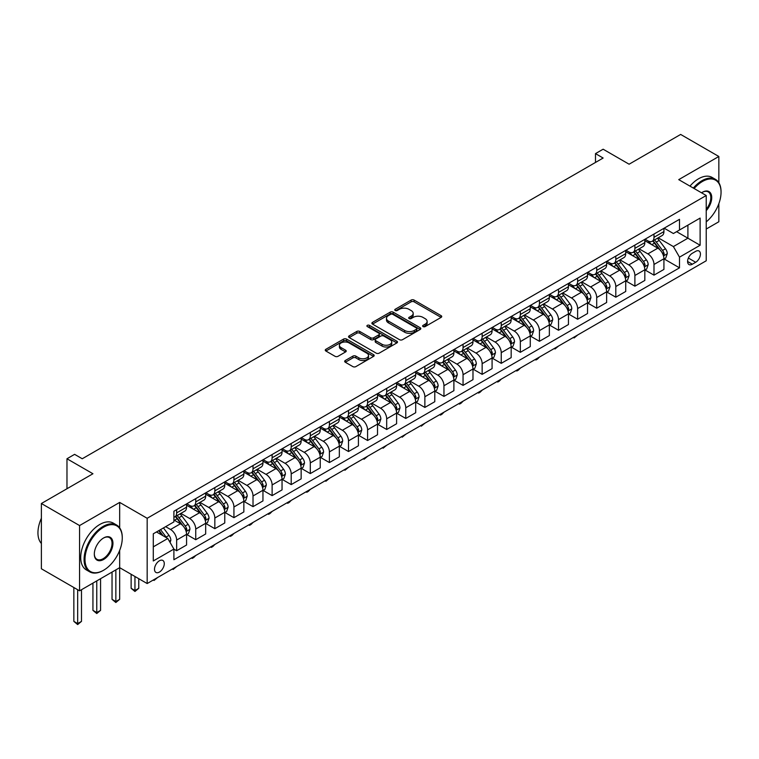 <?xml version="1.0" encoding="UTF-8"?>
<svg xmlns="http://www.w3.org/2000/svg" width="759" height="759" viewBox="0 0 759 759"><rect width="100%" height="100%" fill="white"/><g stroke="black" fill="none" stroke-linecap="round" stroke-linejoin="round"><path stroke-width="1.14" d="M423.076 326.588A1.48 0.854 0 0 0 425.173 326.588L441.102 317.395A2.116 1.224 0 0 0 441.729 316.522A2.116 1.224 0 0 0 441.102 315.659L414.12 300.08A2.116 1.224 0 0 0 411.122 300.08L395.192 309.274A1.48 0.854 0 0 0 394.756 309.881A1.48 0.854 0 0 0 395.192 310.488A1.48 0.854 0 0 0 397.289 310.488L399.348 309.302A6.784 3.918 0 0 1 408.949 309.302L411.198 310.592A6.784 3.918 0 0 1 413.181 313.363A6.784 3.918 0 0 1 411.198 316.133L409.129 317.328A1.48 0.854 0 0 0 408.703 317.936A1.48 0.854 0 0 0 409.129 318.533A1.48 0.854 0 0 0 411.236 318.533L413.294 317.347A6.784 3.918 0 0 1 422.886 317.347L425.135 318.647A6.784 3.918 0 0 1 427.127 321.418A6.784 3.918 0 0 1 425.135 324.188L423.076 325.374A1.48 0.854 0 0 0 422.64 325.981A1.48 0.854 0 0 0 423.076 326.588L423.076 325.374M159.39 572.087A6.916 3.994 120 0 0 163.906 565.996A6.916 3.994 120 0 0 162.843 560.455A6.916 3.994 120 0 0 159.39 560.797A6.916 3.994 120 0 0 154.874 566.888A6.916 3.994 120 0 0 155.927 572.428A6.916 3.994 120 0 0 159.39 572.087M345.298 360.497A2.116 1.224 0 0 0 344.681 361.369A2.116 1.224 0 0 0 345.298 362.233L352.869 366.606A2.116 1.224 0 0 0 355.867 366.606L373.561 356.388A2.116 1.224 0 0 0 374.178 355.525A2.116 1.224 0 0 0 373.561 354.652L346.569 339.074A2.116 1.224 0 0 0 343.571 339.074L325.886 349.292A2.116 1.224 0 0 0 325.26 350.155A2.116 1.224 0 0 0 325.886 351.019L335.032 356.303A2.116 1.224 0 0 0 338.03 356.303L345.601 351.929A2.116 1.224 0 0 0 346.218 351.066A2.116 1.224 0 0 0 345.601 350.203L341.066 347.584A5.674 3.273 0 0 1 339.406 345.269A5.674 3.273 0 0 1 342.907 342.243A5.674 3.273 0 0 1 349.083 342.945L366.853 353.21A5.674 3.273 0 0 1 368.513 355.525A5.674 3.273 0 0 1 365.013 358.552A5.674 3.273 0 0 1 358.827 357.84L355.867 356.132A2.116 1.224 0 0 0 352.869 356.132L345.298 360.497L345.298 362.233M718.839 182.691L718.839 156.487L680.652 134.438L629.097 164.21L603.13 149.21L595.492 153.622L603.13 158.033L82.247 458.759L74.61 454.347L66.972 458.759L66.972 488.739M119.675 527.828L119.675 502.411L79.572 525.56L41.384 503.511L92.94 473.749L66.972 458.759M119.675 502.411L147.17 518.283L706.231 195.509L706.231 260.773L147.17 583.548L147.17 518.283M718.839 156.487L678.736 179.636L706.231 195.509M399.5 339.681A2.116 1.224 0 0 0 402.498 339.681L420.192 329.463A2.116 1.224 0 0 0 420.809 328.6A2.116 1.224 0 0 0 420.192 327.736L393.2 312.158A2.116 1.224 0 0 0 390.202 312.158L372.508 322.366A2.116 1.224 0 0 0 371.891 323.23A2.116 1.224 0 0 0 372.508 324.102L399.5 339.681M367.935 326.911A1.48 0.854 0 0 1 369.434 327.12L396.843 342.945L379.187 353.144A2.116 1.224 0 0 1 376.189 353.144L349.197 337.556L349.197 335.829A2.116 1.224 0 0 0 348.571 336.692A2.116 1.224 0 0 0 349.197 337.556M349.197 335.829L356.768 331.455A2.116 1.224 0 0 1 359.766 331.455L370.715 337.774A2.116 1.224 0 0 0 373.713 337.774L378.732 334.88A2.116 1.224 0 0 0 379.358 334.007A2.116 1.224 0 0 0 378.732 333.144L367.337 326.569A1.48 0.854 0 0 1 366.901 325.962A1.48 0.854 0 0 1 367.821 325.165A1.48 0.854 0 0 1 369.434 325.355L396.872 341.199A2.116 1.224 0 0 1 397.498 342.062A2.116 1.224 0 0 1 396.872 342.926L396.872 341.199M79.572 525.56L79.572 590.825L41.384 568.776L41.384 503.511M706.231 229.028L718.839 221.751L718.839 203.706M695.69 251.333L692.331 253.278A6.698 3.871 120 0 0 687.958 259.18A6.698 3.871 120 0 0 688.982 264.549A6.698 3.871 120 0 0 692.331 264.217L695.69 262.272A6.698 3.871 120 0 0 700.064 256.371A6.698 3.871 120 0 0 699.039 251.011A6.698 3.871 120 0 0 695.69 251.333M664.153 228.184L673.394 233.525L679.504 229.996L679.504 219.323L173.896 511.234L173.896 521.907L153.28 533.805L153.28 560.967L173.896 549.07L173.896 559.734L679.504 267.832L679.504 257.159L673.394 246.58L658.205 237.804M679.504 229.996L700.121 218.089L700.121 245.252L679.504 257.159M79.572 590.825L119.675 567.675L147.17 583.548M595.492 153.622L595.492 162.445M676.601 231.675L687.901 238.193L687.901 225.148L700.121 218.089M673.394 246.58L687.901 238.193L700.121 245.252M153.28 546.859L167.786 538.482L156.487 531.955M173.896 549.155L176.648 550.74L176.648 540.066A8.643 4.99 -120 0 0 170.538 529.488L165.652 526.67M176.648 550.74L186.572 545.009L186.572 534.336A8.643 4.99 -120 0 0 180.462 523.757L173.896 519.962M186.809 534.554L195.737 539.715L195.737 529.051A8.643 4.99 -120 0 0 189.627 518.463L180.86 513.397M195.737 539.715L205.67 533.985L205.67 523.312A8.643 4.99 -120 0 0 199.56 512.733L186.572 505.238M205.898 523.539L214.835 528.691L214.835 518.027A8.643 4.99 -120 0 0 208.725 507.439L199.949 502.373M214.835 528.691L224.768 522.96L224.768 512.287A8.643 4.99 -120 0 0 218.658 501.708L205.67 494.213M224.996 512.515L233.933 517.666L233.933 507.003A8.643 4.99 -120 0 0 227.823 496.414L219.047 491.348M233.933 517.666L243.857 511.936L243.857 501.263A8.643 4.99 -120 0 0 237.747 490.684L224.768 483.189M244.085 501.49L253.022 506.651L253.022 495.978A8.643 4.99 -120 0 0 246.912 485.39L238.136 480.324M253.022 506.651L262.956 500.912L262.956 490.248A8.643 4.99 -120 0 0 256.846 479.66L243.857 472.164M263.183 490.466L272.12 495.627L272.12 484.954A8.643 4.99 -120 0 0 266.011 474.366L257.235 469.309M272.12 495.627L282.044 489.887L282.044 479.223A8.643 4.99 -120 0 0 275.934 468.635L262.956 461.14M282.272 479.441L291.209 484.603L291.209 473.929A8.643 4.99 -120 0 0 285.099 463.341L276.323 458.284M291.209 484.603L301.143 478.863L301.143 468.199A8.643 4.99 -120 0 0 295.033 457.611L282.044 450.115M301.37 468.417L310.308 473.578L310.308 462.905A8.643 4.99 -120 0 0 304.198 452.326L295.422 447.26M310.308 473.578L320.232 467.848L320.232 457.174A8.643 4.99 -120 0 0 314.122 446.586L301.143 439.091M320.459 457.392L329.397 462.554L329.397 451.88A8.643 4.99 -120 0 0 323.287 441.302L314.511 436.235M329.397 462.554L339.33 456.823L339.33 446.15A8.643 4.99 -120 0 0 333.22 435.562L320.232 428.067M339.558 446.368L348.495 451.529L348.495 440.856A8.643 4.99 -120 0 0 342.385 430.277L333.609 425.211M348.495 451.529L358.419 445.799L358.419 435.125A8.643 4.99 -120 0 0 352.309 424.547L339.33 417.042M358.646 435.343L367.584 440.505L367.584 429.831A8.643 4.99 -120 0 0 361.474 419.253L352.707 414.186M367.584 440.505L377.517 434.774L377.517 424.101A8.643 4.99 -120 0 0 371.407 413.522L358.419 406.018M377.745 424.319L386.682 429.48L386.682 418.807A8.643 4.99 -120 0 0 380.572 408.228L371.796 403.162M386.682 429.48L396.606 423.75L396.606 413.076A8.643 4.99 -120 0 0 390.496 402.498L377.517 395.003M396.834 413.294L405.771 418.456L405.771 407.782A8.643 4.99 -120 0 0 399.661 397.204L390.894 392.137M405.771 418.456L415.704 412.725L415.704 402.052A8.643 4.99 -120 0 0 409.594 391.473L396.606 383.978M415.932 402.27L424.869 407.431L424.869 396.758A8.643 4.99 -120 0 0 418.759 386.179L409.983 381.113M424.869 407.431L434.793 401.701L434.793 391.027A8.643 4.99 -120 0 0 428.683 380.449L415.704 372.954M435.021 391.255L443.958 396.407L443.958 385.743A8.643 4.99 -120 0 0 437.848 375.155L429.082 370.088M443.958 396.407L453.891 390.676L453.891 380.003A8.643 4.99 -120 0 0 447.782 369.424L434.793 361.929M454.119 380.231L463.056 385.382L463.056 374.718A8.643 4.99 -120 0 0 456.946 364.13L448.171 359.064M463.056 385.382L472.98 379.652L472.98 368.978A8.643 4.99 -120 0 0 466.87 358.4L453.891 350.905M473.208 369.206L482.145 374.358L482.145 363.694A8.643 4.99 -120 0 0 476.035 353.106L467.269 348.039M482.145 374.358L492.079 368.627L492.079 357.963A8.643 4.99 -120 0 0 485.969 347.375L472.98 339.88M492.306 358.182L501.244 363.343L501.244 352.669A8.643 4.99 -120 0 0 495.134 342.081L486.358 337.024M501.244 363.343L511.168 357.603L511.168 346.939A8.643 4.99 -120 0 0 505.058 336.351L492.079 328.856M511.395 347.157L520.332 352.318L520.332 341.645A8.643 4.99 -120 0 0 514.222 331.057L505.456 326M520.332 352.318L530.266 346.578L530.266 335.914A8.643 4.99 -120 0 0 524.156 325.326L511.168 317.831M530.494 336.133L539.431 341.294L539.431 330.62A8.643 4.99 -120 0 0 533.321 320.042L524.545 314.976M539.431 341.294L549.355 335.563L549.355 324.89A8.643 4.99 -120 0 0 543.245 314.302L530.266 306.807M549.592 325.108L558.52 330.269L558.52 319.596A8.643 4.99 -120 0 0 552.41 309.017L543.643 303.951M558.52 330.269L568.453 324.539L568.453 313.865A8.643 4.99 -120 0 0 562.343 303.277L549.355 295.782M568.681 314.084L577.618 319.245L577.618 308.571A8.643 4.99 -120 0 0 571.508 297.993L562.732 292.927M577.618 319.245L587.542 313.514L587.542 302.841A8.643 4.99 -120 0 0 581.432 292.253L568.453 284.758M587.779 303.059L596.707 308.22L596.707 297.547A8.643 4.99 -120 0 0 590.597 286.968L581.83 281.902M596.707 308.22L606.64 302.49L606.64 291.817A8.643 4.99 -120 0 0 600.53 281.238L587.542 273.733M606.868 292.035L615.805 297.196L615.805 286.522A8.643 4.99 -120 0 0 609.695 275.944L600.919 270.878M615.805 297.196L625.729 291.465L625.729 280.792A8.643 4.99 -120 0 0 619.619 270.213L606.64 262.718M625.966 281.01L634.894 286.171L634.894 275.498A8.643 4.99 -120 0 0 628.784 264.919L620.018 259.853M634.894 286.171L644.827 280.441L644.827 269.768A8.643 4.99 -120 0 0 638.717 259.189L625.729 251.694M645.055 269.986L653.992 275.147L653.992 264.474A8.643 4.99 -120 0 0 647.882 253.895L639.106 248.829M653.992 275.147L663.926 269.417L663.926 258.743A8.643 4.99 -120 0 0 657.816 248.165L644.827 240.669M645.055 239.208L647.882 240.84A8.643 4.99 -120 0 0 652.199 241.267A8.643 4.99 -120 0 0 653.992 237.311L653.992 234.057M625.966 250.233L628.784 251.865A8.643 4.99 -120 0 0 633.11 252.292A8.643 4.99 -120 0 0 634.894 248.335L634.894 245.072M606.868 261.257L609.695 262.889A8.643 4.99 -120 0 0 614.012 263.316A8.643 4.99 -120 0 0 615.805 259.36L615.805 256.096M587.779 272.282L590.597 273.914A8.643 4.99 -120 0 0 594.923 274.341A8.643 4.99 -120 0 0 596.707 270.384L596.707 267.121M568.681 283.306L571.508 284.938A8.643 4.99 -120 0 0 575.825 285.365A8.643 4.99 -120 0 0 577.618 281.409L577.618 278.145M549.592 294.331L552.41 295.963A8.643 4.99 -120 0 0 556.736 296.389A8.643 4.99 -120 0 0 558.52 292.433L558.52 289.17M530.494 305.355L533.321 306.987A8.643 4.99 -120 0 0 537.638 307.414A8.643 4.99 -120 0 0 539.431 303.458L539.431 300.194M511.395 316.38L514.222 318.012A8.643 4.99 -120 0 0 518.549 318.438A8.643 4.99 -120 0 0 520.332 314.482L520.332 311.218M492.306 327.404L495.134 329.036A8.643 4.99 -120 0 0 499.45 329.463A8.643 4.99 -120 0 0 501.244 325.507L501.244 322.243M473.208 338.429L476.035 340.06A8.643 4.99 -120 0 0 480.362 340.487A8.643 4.99 -120 0 0 482.145 336.531L482.145 333.267M454.119 349.444L456.946 351.075A8.643 4.99 -120 0 0 461.263 351.512A8.643 4.99 -120 0 0 463.056 347.556L463.056 344.292M435.021 360.468L437.848 362.1A8.643 4.99 -120 0 0 442.174 362.536A8.643 4.99 -120 0 0 443.958 358.58L443.958 355.316M415.932 371.493L418.759 373.124A8.643 4.99 -120 0 0 423.076 373.551A8.643 4.99 -120 0 0 424.869 369.595L424.869 366.341M396.834 382.517L399.661 384.149A8.643 4.99 -120 0 0 403.987 384.576A8.643 4.99 -120 0 0 405.771 380.62L405.771 377.356M377.745 393.541L380.572 395.173A8.643 4.99 -120 0 0 384.889 395.6A8.643 4.99 -120 0 0 386.682 391.644L386.682 388.38M358.646 404.566L361.474 406.198A8.643 4.99 -120 0 0 365.8 406.625A8.643 4.99 -120 0 0 367.584 402.668L367.584 399.405M339.558 415.59L342.385 417.222A8.643 4.99 -120 0 0 346.702 417.649A8.643 4.99 -120 0 0 348.495 413.693L348.495 410.429M320.459 426.615L323.287 428.247A8.643 4.99 -120 0 0 327.613 428.674A8.643 4.99 -120 0 0 329.397 424.717L329.397 421.454M301.37 437.639L304.198 439.271A8.643 4.99 -120 0 0 308.515 439.698A8.643 4.99 -120 0 0 310.308 435.742L310.308 432.478M282.272 448.664L285.099 450.296A8.643 4.99 -120 0 0 289.416 450.723A8.643 4.99 -120 0 0 291.209 446.766L291.209 443.503M263.183 459.688L266.011 461.32A8.643 4.99 -120 0 0 270.327 461.747A8.643 4.99 -120 0 0 272.12 457.791L272.12 454.527M244.085 470.713L246.912 472.345A8.643 4.99 -120 0 0 251.229 472.772A8.643 4.99 -120 0 0 253.022 468.815L253.022 465.552M224.996 481.737L227.823 483.369A8.643 4.99 -120 0 0 232.14 483.796A8.643 4.99 -120 0 0 233.933 479.84L233.933 476.576M205.898 492.752L208.725 494.384A8.643 4.99 -120 0 0 213.042 494.821A8.643 4.99 -120 0 0 214.835 490.864L214.835 487.601M186.809 503.777L189.627 505.409A8.643 4.99 -120 0 0 193.953 505.836A8.643 4.99 -120 0 0 195.737 501.889L195.737 498.625M664.153 258.971L679.504 267.832M652.199 241.267L662.133 235.537A8.643 4.99 -120 0 0 663.926 231.58L663.926 228.317M633.11 252.292L643.034 246.561A8.643 4.99 -120 0 0 644.827 242.605L644.827 239.341M614.012 263.316L623.945 257.586A8.643 4.99 -120 0 0 625.729 253.629L625.729 250.366M594.923 274.341L604.847 268.61A8.643 4.99 -120 0 0 606.64 264.654L606.64 261.39M575.825 285.365L585.758 279.635A8.643 4.99 -120 0 0 587.542 275.678L587.542 272.415M556.736 296.389L566.66 290.659A8.643 4.99 -120 0 0 568.453 286.703L568.453 283.439M537.638 307.414L547.571 301.684A8.643 4.99 -120 0 0 549.355 297.727L549.355 294.464M518.549 318.438L528.473 312.708A8.643 4.99 -120 0 0 530.266 308.752L530.266 305.488M499.45 329.463L509.384 323.732A8.643 4.99 -120 0 0 511.168 319.776L511.168 316.512M480.362 340.487L490.286 334.747A8.643 4.99 -120 0 0 492.079 330.801L492.079 327.537M461.263 351.512L471.197 345.772A8.643 4.99 -120 0 0 472.98 341.816L472.98 338.561M442.174 362.536L452.098 356.796A8.643 4.99 -120 0 0 453.891 352.84L453.891 349.576M423.076 373.551L433.009 367.821A8.643 4.99 -120 0 0 434.793 363.865L434.793 360.601M403.987 384.576L413.911 378.845A8.643 4.99 -120 0 0 415.704 374.889L415.704 371.625M384.889 395.6L394.822 389.87A8.643 4.99 -120 0 0 396.606 385.914L396.606 382.65M365.8 406.625L375.724 400.894A8.643 4.99 -120 0 0 377.517 396.938L377.517 393.674M346.702 417.649L356.635 411.919A8.643 4.99 -120 0 0 358.419 407.962L358.419 404.699M327.613 428.674L337.537 422.943A8.643 4.99 -120 0 0 339.33 418.987L339.33 415.723M308.515 439.698L318.448 433.968A8.643 4.99 -120 0 0 320.232 430.011L320.232 426.748M289.416 450.723L299.35 444.992A8.643 4.99 -120 0 0 301.143 441.036L301.143 437.772M270.327 461.747L280.251 456.017A8.643 4.99 -120 0 0 282.044 452.06L282.044 448.797M251.229 472.772L261.162 467.032A8.643 4.99 -120 0 0 262.956 463.085L262.956 459.821M232.14 483.796L242.064 478.056A8.643 4.99 -120 0 0 243.857 474.1L243.857 470.846M213.042 494.821L222.975 489.081A8.643 4.99 -120 0 0 224.768 485.124L224.768 481.861M193.953 505.836L203.877 500.105A8.643 4.99 -120 0 0 205.67 496.149L205.67 492.885M173.896 517.211A8.643 4.99 -120 0 0 174.855 516.86L184.788 511.13A8.643 4.99 -120 0 0 186.572 507.173L186.572 503.91M174.855 516.86A8.643 4.99 -120 0 0 176.648 512.904L176.648 509.64M167.786 538.482L173.896 549.07M115.852 569.876L115.852 601.545L119.675 599.335L119.675 550.408M423.674 326.797L425.135 325.953A6.784 3.918 0 0 0 427.127 323.182L427.127 321.418M413.181 313.363L413.181 315.127A6.784 3.918 0 0 1 411.198 317.898L409.727 318.752M441.074 317.404L414.12 301.845A2.116 1.224 0 0 0 411.122 301.845L395.781 310.697M420.163 329.482L393.2 313.922A2.116 1.224 0 0 0 390.202 313.922L372.536 324.112L372.508 322.366M416.444 329.207A1.48 0.854 0 0 0 416.881 328.6A1.48 0.854 0 0 0 416.444 327.992L392.754 314.321A1.48 0.854 0 0 0 390.657 314.321L388.475 315.573A6.784 3.918 0 0 0 386.492 318.344A6.784 3.918 0 0 0 388.475 321.114L404.67 330.459A6.784 3.918 0 0 0 414.272 330.459L416.444 329.207L416.444 330.971A1.48 0.854 0 0 0 416.881 330.364L416.881 328.6M386.492 318.344L386.492 320.108A6.784 3.918 0 0 0 388.475 322.879L388.475 321.114M416.444 330.971L414.272 332.224A6.784 3.918 0 0 1 404.67 332.224L388.475 322.879M349.225 337.575L356.768 333.22L356.768 331.455M379.358 334.007L379.358 335.772A2.116 1.224 0 0 1 378.732 336.645L373.713 339.539A2.116 1.224 0 0 1 370.715 339.539L359.766 333.22A2.116 1.224 0 0 0 356.768 333.22M382.071 344.33A5.674 3.273 0 0 0 388.247 345.041A5.674 3.273 0 0 0 391.748 342.015A5.674 3.273 0 0 0 390.088 339.7L383.836 336.085A2.116 1.224 0 0 0 380.828 336.085L375.809 338.988A2.116 1.224 0 0 0 375.193 339.852A2.116 1.224 0 0 0 375.809 340.725L382.071 344.33L382.071 346.095A5.674 3.273 0 0 0 388.247 346.806A5.674 3.273 0 0 0 391.748 343.78L391.748 342.015M375.193 339.852L375.193 341.616A2.116 1.224 0 0 0 375.809 342.48L375.809 340.725M382.071 346.095L375.809 342.48M368.513 355.525L368.513 357.29A5.674 3.273 0 0 1 365.013 360.316A5.674 3.273 0 0 1 358.827 359.605L355.867 357.897A2.116 1.224 0 0 0 352.869 357.897L345.326 362.252M339.406 345.269L339.406 347.024A5.674 3.273 0 0 0 341.066 349.349L341.066 347.584M345.601 350.203L345.601 351.929L341.066 349.349M373.532 356.407L346.569 340.838A2.116 1.224 0 0 0 343.571 340.838L325.905 351.037L325.886 349.292M663.926 259.094L665.757 258.041L667.284 253.629A5.721 3.302 -120 0 0 665.453 248.753L659.21 240.423A16.527 9.544 -120 0 0 657.408 238.269M651.203 244.351A16.527 9.544 -120 0 0 647.816 240.802M663.404 255.593L664.191 253.876A5.721 3.302 -120 0 0 662.55 250.432L656.307 242.102A16.527 9.544 -120 0 0 654.505 239.939M652.968 240.831A13.719 7.922 60 0 1 655.226 243.392L660.501 250.442M652.674 241.001A16.527 9.544 60 0 1 654.476 243.155L658.632 248.696M577.722 334.975L574.108 337.945L573.339 337.499M574.108 337.062L574.108 337.945M644.827 270.119L646.659 269.066L648.186 264.654A5.721 3.302 -120 0 0 646.364 259.777L640.122 251.447A16.527 9.544 -120 0 0 638.319 249.284M632.105 255.375A16.527 9.544 -120 0 0 628.727 251.827M644.306 266.618L645.093 264.9A5.721 3.302 -120 0 0 643.461 261.457L637.218 253.126A16.527 9.544 -120 0 0 635.416 250.963M633.879 251.855A13.719 7.922 60 0 1 636.127 254.407L641.412 261.466M633.585 252.026A16.527 9.544 60 0 1 635.387 254.18L639.533 259.72M558.624 346L555.009 348.969L554.241 348.523M555.009 348.077L555.009 348.969M625.729 281.143L627.57 280.09L629.097 275.678A5.721 3.302 -120 0 0 627.266 270.802L621.023 262.472A16.527 9.544 -120 0 0 619.221 260.309M613.016 266.39A16.527 9.544 -120 0 0 609.629 262.851M625.217 277.642L626.004 275.925A5.721 3.302 -120 0 0 624.363 272.481L618.12 264.151A16.527 9.544 -120 0 0 616.317 261.988M614.781 262.88A13.719 7.922 60 0 1 617.039 265.432L622.314 272.49M614.486 263.05A16.527 9.544 60 0 1 616.289 265.204L620.435 270.745M539.535 357.015L537.448 359.111L535.92 359.994L535.152 359.548M535.92 359.102L535.92 359.994M606.64 292.168L608.471 291.114L609.999 286.703A5.721 3.302 -120 0 0 608.177 281.826L601.934 273.496A16.527 9.544 -120 0 0 600.132 271.333M593.918 277.414A16.527 9.544 -120 0 0 590.54 273.876M606.118 288.667L606.906 286.949A5.721 3.302 -120 0 0 605.274 283.505L599.031 275.175A16.527 9.544 -120 0 0 597.229 273.012M595.692 273.895A13.719 7.922 60 0 1 597.94 276.456L603.225 283.505M595.398 274.065A16.527 9.544 60 0 1 597.2 276.229L601.346 281.769M520.437 368.039L518.35 370.136L516.822 371.009L516.054 370.572M516.822 370.126L516.822 371.009M587.542 303.192L589.382 302.139L590.91 297.727A5.721 3.302 -120 0 0 589.079 292.851L582.836 284.521A16.527 9.544 -120 0 0 581.033 282.357M574.829 288.439A16.527 9.544 -120 0 0 571.442 284.9M587.02 299.691L587.817 297.974A5.721 3.302 -120 0 0 586.176 294.53L579.933 286.19A16.527 9.544 -120 0 0 578.13 284.037M576.593 284.919A13.719 7.922 60 0 1 578.842 287.481L584.126 294.53M576.299 285.09A16.527 9.544 60 0 1 578.102 287.253L582.248 292.794M501.338 379.064L499.261 381.151L497.733 382.033L496.965 381.597M497.733 381.151L497.733 382.033M706.231 221.865A26.356 15.218 120 0 0 721.05 192.255A26.356 15.218 120 0 0 702.417 181.486A26.356 15.218 120 0 0 694.124 188.526M693.328 188.061A27.001 15.588 -60 0 1 701.952 180.699A27.001 15.588 -60 0 1 715.462 179.361A27.001 15.588 -60 0 1 721.05 191.723A27.001 15.588 -60 0 1 721.05 191.989M701.544 192.805A13.178 7.609 -60 0 1 702.417 192.255L702.417 192.255A13.178 7.609 -60 0 1 711.525 195.49A13.178 7.609 -60 0 1 706.231 210.623M689.969 186.116A27.001 15.588 -60 0 1 698.593 178.754A27.001 15.588 -60 0 1 712.094 177.416L715.462 179.361M706.231 209.237A12.533 7.229 120 0 0 708.223 191.894A12.533 7.229 120 0 0 702.179 192.388M103.177 570.493L103.632 570.227A26.356 15.218 120 0 0 122.265 537.951A26.356 15.218 120 0 0 103.632 527.192A26.356 15.218 120 0 0 84.999 559.468A26.356 15.218 120 0 0 103.632 570.227L103.177 570.493A27.001 15.588 -60 0 1 89.676 571.831A27.001 15.588 -60 0 1 85.53 550.199A27.001 15.588 -60 0 1 103.177 526.404A27.001 15.588 -60 0 1 116.677 525.067A27.001 15.588 -60 0 1 122.265 537.429A27.001 15.588 -60 0 1 122.265 537.695M103.632 559.468A13.178 7.609 -60 0 1 94.315 554.089A13.178 7.609 -60 0 1 103.632 537.951L103.632 537.951A13.178 7.609 -60 0 1 112.949 543.33A13.178 7.609 -60 0 1 103.632 559.468M94.315 553.823A12.533 7.229 120 0 0 96.905 559.298A12.533 7.229 120 0 0 103.177 558.681A12.533 7.229 120 0 0 111.364 547.637A12.533 7.229 120 0 0 109.438 537.6A12.533 7.229 120 0 0 103.404 538.093M89.676 571.831L86.317 569.895A27.001 15.588 -60 0 1 82.171 548.254A27.001 15.588 -60 0 1 99.818 524.46A27.001 15.588 -60 0 1 113.319 523.122L116.677 525.067M41.384 543.472A27.001 15.588 -60 0 1 41.384 518.236M568.453 314.217L570.284 313.163L571.812 308.752A5.721 3.302 -120 0 0 569.99 303.875L563.747 295.545A16.527 9.544 -120 0 0 561.945 293.382M555.73 299.463A16.527 9.544 -120 0 0 552.353 295.925M567.931 310.706L568.719 308.989A5.721 3.302 -120 0 0 567.087 305.554L560.844 297.215A16.527 9.544 -120 0 0 559.041 295.061M557.504 295.944A13.719 7.922 60 0 1 559.753 298.505L565.038 305.554M557.201 296.114A16.527 9.544 60 0 1 559.013 298.278L563.159 303.818M482.25 390.088L480.162 392.175L478.635 393.058L477.866 392.621M478.635 392.175L478.635 393.058M549.355 325.241L551.195 324.178L552.723 319.776A5.721 3.302 -120 0 0 550.892 314.9L544.649 306.57A16.527 9.544 -120 0 0 542.846 304.406M536.641 310.488A16.527 9.544 -120 0 0 533.254 306.949M548.833 321.731L549.63 320.013A5.721 3.302 -120 0 0 547.989 316.569L541.746 308.239A16.527 9.544 -120 0 0 539.943 306.086M538.406 306.968A13.719 7.922 60 0 1 540.655 309.53L545.939 316.579M538.112 307.139A16.527 9.544 60 0 1 539.915 309.302L544.061 314.843M463.151 401.113L461.064 403.2L459.537 404.082L458.778 403.646M459.537 403.2L459.537 404.082M530.266 336.265L532.097 335.203L533.624 330.801A5.721 3.302 -120 0 0 531.793 325.924L525.56 317.594A16.527 9.544 -120 0 0 523.757 315.431M517.543 321.512A16.527 9.544 -120 0 0 514.166 317.974M529.744 332.755L530.532 331.038A5.721 3.302 -120 0 0 528.9 327.594L522.657 319.264A16.527 9.544 -120 0 0 520.854 317.11M519.317 317.993A13.719 7.922 60 0 1 521.566 320.554L526.85 327.603M519.014 318.163A16.527 9.544 60 0 1 520.826 320.326L524.972 325.867M444.062 412.137L441.975 414.224L440.448 415.107L439.679 414.67M440.448 414.224L440.448 415.107M511.168 347.29L513.008 346.227L514.526 341.816A5.721 3.302 -120 0 0 512.704 336.949L506.462 328.619A16.527 9.544 -120 0 0 504.659 326.455M498.454 332.537A16.527 9.544 -120 0 0 495.067 328.998M510.646 343.78L511.443 342.062A5.721 3.302 -120 0 0 509.801 338.618L503.559 330.288A16.527 9.544 -120 0 0 501.756 328.125M500.219 329.017A13.719 7.922 60 0 1 502.467 331.579L507.752 338.628M499.925 329.188A16.527 9.544 60 0 1 501.727 331.351L505.874 336.882M424.964 423.161L421.349 426.131L420.59 425.685M421.349 425.249L421.349 426.131M492.079 358.314L493.91 357.252L495.437 352.84A5.721 3.302 -120 0 0 493.606 347.973L487.373 339.634A16.527 9.544 -120 0 0 485.57 337.48M479.356 343.561A16.527 9.544 -120 0 0 475.978 340.023M491.557 354.804L492.344 353.087A5.721 3.302 -120 0 0 490.712 349.643L484.47 341.313A16.527 9.544 -120 0 0 482.667 339.15M481.13 340.041A13.719 7.922 60 0 1 483.379 342.603L488.663 349.652M480.827 340.212A16.527 9.544 60 0 1 482.629 342.375L486.785 347.907M405.875 434.186L402.261 437.156L401.492 436.71M402.261 436.273L402.261 437.156M472.98 369.339L474.821 368.276L476.339 363.865A5.721 3.302 -120 0 0 474.517 358.988L468.275 350.658A16.527 9.544 -120 0 0 466.472 348.504M460.267 354.586A16.527 9.544 -120 0 0 456.88 351.047M472.459 365.829L473.255 364.111A5.721 3.302 -120 0 0 471.614 360.667L465.371 352.337A16.527 9.544 -120 0 0 463.569 350.174M462.032 351.066A13.719 7.922 60 0 1 464.28 353.628L469.565 360.677M461.738 351.237A16.527 9.544 60 0 1 463.54 353.39L467.686 358.931M386.777 445.21L383.162 448.18L382.403 447.734M383.162 447.298L383.162 448.18M453.891 380.363L455.723 379.301L457.25 374.889A5.721 3.302 -120 0 0 455.419 370.012L449.186 361.682A16.527 9.544 -120 0 0 447.374 359.529M441.169 365.61A16.527 9.544 -120 0 0 437.791 362.071M453.37 376.853L454.157 375.136A5.721 3.302 -120 0 0 452.516 371.692L446.283 363.362A16.527 9.544 -120 0 0 444.48 361.199M442.933 362.09A13.719 7.922 60 0 1 445.191 364.652L450.476 371.701M442.639 362.261A16.527 9.544 60 0 1 444.442 364.415L448.597 369.956M367.688 456.235L364.073 459.204L363.305 458.759M364.073 458.322L364.073 459.204M434.793 391.378L436.624 390.325L438.152 385.914A5.721 3.302 -120 0 0 436.33 381.037L430.087 372.707A16.527 9.544 -120 0 0 428.285 370.553M422.08 376.635A16.527 9.544 -120 0 0 418.693 373.086M434.271 387.877L435.068 386.16A5.721 3.302 -120 0 0 433.427 382.716L427.184 374.386A16.527 9.544 -120 0 0 425.382 372.223M423.845 373.115A13.719 7.922 60 0 1 426.093 375.677L431.378 382.726M423.55 373.286A16.527 9.544 60 0 1 425.353 375.439L429.499 380.98M348.59 467.259L344.975 470.229L344.216 469.783M344.975 469.347L344.975 470.229M415.704 402.403L417.535 401.35L419.063 396.938A5.721 3.302 -120 0 0 417.232 392.061L410.989 383.731A16.527 9.544 -120 0 0 409.186 381.568M402.982 387.659A16.527 9.544 -120 0 0 399.604 384.111M415.182 398.902L415.97 397.185A5.721 3.302 -120 0 0 414.329 393.741L408.095 385.411A16.527 9.544 -120 0 0 406.293 383.248M404.746 384.139A13.719 7.922 60 0 1 407.004 386.701L412.279 393.75M404.452 384.31A16.527 9.544 60 0 1 406.255 386.464L410.41 392.005M329.501 478.284L325.886 481.253L325.118 480.808M325.886 480.371L325.886 481.253M396.606 413.427L398.437 412.374L399.965 407.962A5.721 3.302 -120 0 0 398.143 403.086L391.9 394.756A16.527 9.544 -120 0 0 390.098 392.593M383.893 398.684A16.527 9.544 -120 0 0 380.506 395.135M396.084 409.926L396.881 408.209A5.721 3.302 -120 0 0 395.24 404.765L388.997 396.435A16.527 9.544 -120 0 0 387.194 394.272M385.657 395.164A13.719 7.922 60 0 1 387.906 397.716L393.19 404.775M385.363 395.335A16.527 9.544 60 0 1 387.166 397.488L391.312 403.029M310.403 489.299L308.315 491.396L306.788 492.278L306.029 491.832M306.788 491.386L306.788 492.278M377.517 424.452L379.348 423.399L380.876 418.987A5.721 3.302 -120 0 0 379.045 414.11L372.802 405.78A16.527 9.544 -120 0 0 370.999 403.617M364.794 409.699A16.527 9.544 -120 0 0 361.417 406.16M376.995 420.951L377.783 419.234A5.721 3.302 -120 0 0 376.141 415.79L369.908 407.46A16.527 9.544 -120 0 0 368.096 405.297M366.559 406.188A13.719 7.922 60 0 1 368.817 408.74L374.092 415.79M366.265 406.35A16.527 9.544 60 0 1 368.068 408.513L372.223 414.053M291.314 500.323L289.226 502.42L287.699 503.293L286.93 502.856M287.699 502.411L287.699 503.293M358.419 435.476L360.25 434.423L361.777 430.011A5.721 3.302 -120 0 0 359.956 425.135L353.713 416.805A16.527 9.544 -120 0 0 351.91 414.642M345.706 420.723A16.527 9.544 -120 0 0 342.318 417.184M357.897 431.975L358.694 430.258A5.721 3.302 -120 0 0 357.053 426.814L350.81 418.475A16.527 9.544 -120 0 0 349.007 416.321M347.47 417.203A13.719 7.922 60 0 1 349.719 419.765L355.003 426.814M347.176 417.374A16.527 9.544 60 0 1 348.979 419.537L353.125 425.078M272.215 511.348L270.128 513.435L268.601 514.317L267.842 513.881M268.601 513.435L268.601 514.317M339.33 446.501L341.161 445.448L342.688 441.036A5.721 3.302 -120 0 0 340.857 436.159L334.615 427.829A16.527 9.544 -120 0 0 332.812 425.666M326.607 431.748A16.527 9.544 -120 0 0 323.22 428.209M338.808 443L339.596 441.273A5.721 3.302 -120 0 0 337.954 437.839L331.711 429.499A16.527 9.544 -120 0 0 329.909 427.345M328.372 428.228A13.719 7.922 60 0 1 330.63 430.789L335.905 437.839M328.078 428.399A16.527 9.544 60 0 1 329.88 430.562L334.036 436.102M253.126 522.372L251.039 524.46L249.512 525.342L248.743 524.905M249.512 524.46L249.512 525.342M320.232 457.525L322.063 456.463L323.59 452.06A5.721 3.302 -120 0 0 321.769 447.184L315.526 438.854A16.527 9.544 -120 0 0 313.723 436.691M307.518 442.772A16.527 9.544 -120 0 0 304.131 439.233M319.71 454.015L320.507 452.298A5.721 3.302 -120 0 0 318.865 448.854L312.623 440.524A16.527 9.544 -120 0 0 310.82 438.37M309.283 439.252A13.719 7.922 60 0 1 311.532 441.814L316.816 448.863M308.989 439.423A16.527 9.544 60 0 1 310.792 441.586L314.938 447.127M234.028 533.397L231.941 535.484L230.413 536.366L229.654 535.93M230.413 535.484L230.413 536.366M301.143 468.55L302.974 467.487L304.501 463.085A5.721 3.302 -120 0 0 302.67 458.208L296.427 449.878A16.527 9.544 -120 0 0 294.625 447.715M288.42 453.797A16.527 9.544 -120 0 0 285.033 450.258M300.621 465.039L301.408 463.322A5.721 3.302 -120 0 0 299.767 459.878L293.524 451.548A16.527 9.544 -120 0 0 291.722 449.394M290.185 450.277A13.719 7.922 60 0 1 292.443 452.838L297.718 459.888M289.891 450.448A16.527 9.544 60 0 1 291.693 452.611L295.849 458.151M214.939 544.421L212.852 546.508L211.325 547.391L210.556 546.954M211.325 546.508L211.325 547.391M282.044 479.574L283.875 478.512L285.403 474.1A5.721 3.302 -120 0 0 283.581 469.233L277.339 460.903A16.527 9.544 -120 0 0 275.536 458.74M269.331 464.821A16.527 9.544 -120 0 0 265.944 461.282M281.523 476.064L282.31 474.347A5.721 3.302 -120 0 0 280.678 470.903L274.435 462.573A16.527 9.544 -120 0 0 272.633 460.419M271.096 461.301A13.719 7.922 60 0 1 273.344 463.863L278.629 470.912M270.802 461.472A16.527 9.544 60 0 1 272.604 463.635L276.75 469.176M195.841 555.446L193.754 557.533L192.226 558.415L191.467 557.979M192.226 557.533L192.226 558.415M262.956 490.599L264.787 489.536L266.314 485.124A5.721 3.302 -120 0 0 264.483 480.257L258.24 471.918A16.527 9.544 -120 0 0 256.438 469.764M250.233 475.846A16.527 9.544 -120 0 0 246.846 472.307M262.434 487.088L263.221 485.371A5.721 3.302 -120 0 0 261.58 481.927L255.337 473.597A16.527 9.544 -120 0 0 253.534 471.434M251.997 472.326A13.719 7.922 60 0 1 254.256 474.887L259.531 481.937M251.703 472.496A16.527 9.544 60 0 1 253.506 474.66L257.662 480.191M176.752 566.47L173.137 569.44L172.369 568.994M173.137 568.557L173.137 569.44M243.857 501.623L245.688 500.56L247.216 496.149A5.721 3.302 -120 0 0 245.394 491.282L239.151 482.942A16.527 9.544 -120 0 0 237.349 480.789M231.134 486.87A16.527 9.544 -120 0 0 227.757 483.331M243.335 498.113L244.123 496.395A5.721 3.302 -120 0 0 242.491 492.952L236.248 484.622A16.527 9.544 -120 0 0 234.446 482.458M232.909 483.35A13.719 7.922 60 0 1 235.157 485.912L240.442 492.961M232.615 483.521A16.527 9.544 60 0 1 234.417 485.684L238.563 491.215M157.654 577.495L154.039 580.464L153.271 580.018M154.039 579.582L154.039 580.464M224.768 512.648L226.599 511.585L228.127 507.173A5.721 3.302 -120 0 0 226.296 502.297L220.053 493.967A16.527 9.544 -120 0 0 218.25 491.813M212.046 497.895A16.527 9.544 -120 0 0 208.659 494.356M224.247 509.137L225.034 507.42A5.721 3.302 -120 0 0 223.393 503.976L217.15 495.646A16.527 9.544 -120 0 0 215.347 493.483M213.81 494.375A13.719 7.922 60 0 1 216.068 496.936L221.343 503.985M213.516 494.545A16.527 9.544 60 0 1 215.319 496.699L219.474 502.24M134.95 576.489L134.95 590.521L138.764 588.31L138.764 578.7M138.764 588.31L134.95 591.489L131.127 588.31L131.127 574.288M131.127 588.31L134.95 590.521L134.95 591.489M205.67 523.672L207.501 522.609L209.029 518.198A5.721 3.302 -120 0 0 207.207 513.321L200.964 504.991A16.527 9.544 -120 0 0 199.162 502.837M192.947 508.919A16.527 9.544 -120 0 0 189.57 505.38M205.148 520.162L205.936 518.444A5.721 3.302 -120 0 0 204.304 515L198.061 506.67A16.527 9.544 -120 0 0 196.258 504.507M194.721 505.399A13.719 7.922 60 0 1 196.97 507.961L202.255 515.01M194.427 505.57A16.527 9.544 60 0 1 196.23 507.724L200.376 513.264M119.675 599.335L115.852 602.513L112.038 599.335L112.038 572.087M112.038 599.335L115.852 601.545L115.852 602.513M186.572 534.687L188.412 533.634L189.94 529.222A5.721 3.302 -120 0 0 188.109 524.346L181.866 516.016A16.527 9.544 -120 0 0 180.063 513.862M186.05 531.186L186.847 529.469A5.721 3.302 -120 0 0 185.205 526.025L178.963 517.695A16.527 9.544 -120 0 0 177.16 515.532M175.623 516.424A13.719 7.922 60 0 1 177.872 518.985L183.156 526.034M175.329 516.594A16.527 9.544 60 0 1 177.132 518.748L181.278 524.289M96.763 580.901L96.763 612.56L100.577 610.359L100.577 578.7M100.577 610.359L96.763 613.538L92.94 610.359L92.94 583.111M92.94 610.359L96.763 612.56L96.763 613.538M170.082 542.448L170.841 540.247A5.721 3.302 -120 0 0 169.02 535.37L163.451 527.941M166.629 537.818A5.721 3.302 -120 0 0 166.117 537.049L160.547 529.611M159.105 530.437L163.109 535.788M158.707 530.674L162.103 535.199M77.665 589.724L77.665 623.585L81.488 621.384L81.488 589.724M81.488 621.384L77.665 624.562L73.851 621.384L73.851 587.513M73.851 621.384L77.665 623.585L77.665 624.562M170.538 529.488L180.462 523.757M189.627 518.463L199.56 512.733M208.725 507.439L218.658 501.708M227.823 496.414L237.747 490.684M246.912 485.39L256.846 479.66M266.011 474.366L275.934 468.635M285.099 463.341L295.033 457.611M304.198 452.326L314.122 446.586M323.287 441.302L333.22 435.562M342.385 430.277L352.309 424.547M361.474 419.253L371.407 413.522M380.572 408.228L390.496 402.498M399.661 397.204L409.594 391.473M418.759 386.179L428.683 380.449M437.848 375.155L447.782 369.424M456.946 364.13L466.87 358.4M476.035 353.106L485.969 347.375M495.134 342.081L505.058 336.351M514.222 331.057L524.156 325.326M533.321 320.042L543.245 314.302M552.41 309.017L562.343 303.277M571.508 297.993L581.432 292.253M590.597 286.968L600.53 281.238M609.695 275.944L619.619 270.213M628.784 264.919L638.717 259.189M647.882 253.895L657.816 248.165M653.992 237.311L663.926 231.58M653.992 264.474L663.926 258.743M634.894 275.498L644.827 269.768M634.894 248.335L644.827 242.605M615.805 286.522L625.729 280.792M615.805 259.36L625.729 253.629M596.707 297.547L606.64 291.817M596.707 270.384L606.64 264.654M577.618 308.571L587.542 302.841M577.618 281.409L587.542 275.678M558.52 319.596L568.453 313.865M558.52 292.433L568.453 286.703M539.431 330.62L549.355 324.89M539.431 303.458L549.355 297.727M520.332 341.645L530.266 335.914M520.332 314.482L530.266 308.752M501.244 352.669L511.168 346.939M501.244 325.507L511.168 319.776M482.145 363.694L492.079 357.963M482.145 336.531L492.079 330.801M463.056 374.718L472.98 368.978M463.056 347.556L472.98 341.816M443.958 385.743L453.891 380.003M443.958 358.58L453.891 352.84M424.869 396.758L434.793 391.027M424.869 369.595L434.793 363.865M405.771 407.782L415.704 402.052M405.771 380.62L415.704 374.889M386.682 418.807L396.606 413.076M386.682 391.644L396.606 385.914M367.584 429.831L377.517 424.101M367.584 402.668L377.517 396.938M348.495 440.856L358.419 435.125M348.495 413.693L358.419 407.962M329.397 451.88L339.33 446.15M329.397 424.717L339.33 418.987M310.308 462.905L320.232 457.174M310.308 435.742L320.232 430.011M291.209 473.929L301.143 468.199M291.209 446.766L301.143 441.036M272.12 484.954L282.044 479.223M272.12 457.791L282.044 452.06M253.022 495.978L262.956 490.248M253.022 468.815L262.956 463.085M233.933 507.003L243.857 501.263M233.933 479.84L243.857 474.1M214.835 518.027L224.768 512.287M214.835 490.864L224.768 485.124M195.737 529.051L205.67 523.312M195.737 501.889L205.67 496.149M176.648 540.066L186.572 534.336M176.648 512.904L186.572 507.173M688.366 258.041L695.69 262.272M687.597 261.476L692.331 264.217M425.135 325.953L425.135 324.188M409.129 318.533L409.129 317.328M411.198 317.898L411.198 316.133M395.192 310.488L395.192 309.274M411.122 301.845L411.122 300.08M414.12 301.845L414.12 300.08M441.102 317.395L441.102 315.659M390.202 313.922L390.202 312.158M393.2 313.922L393.2 312.158M420.192 329.463L420.192 327.736M404.67 332.224L404.67 330.459M414.272 332.224L414.272 330.459M359.766 333.22L359.766 331.455M370.715 339.539L370.715 337.774M373.713 339.539L373.713 337.774M378.732 336.645L378.732 334.88M369.434 327.12L369.434 325.355M352.869 357.897L352.869 356.132M355.867 357.897L355.867 356.132M358.827 359.605L358.827 357.84M343.571 340.838L343.571 339.074M346.569 340.838L346.569 339.074M373.561 356.388L373.561 354.652M663.489 255.906L667.246 253.743M656.307 242.102L659.21 240.423M651.81 244.702L654.476 243.155M662.55 250.432L665.453 248.753M662.095 252.671L664.191 253.876M644.4 266.931L648.148 264.768M637.218 253.126L640.122 251.447M632.712 255.726L635.387 254.18M643.461 261.457L646.364 259.777M643.006 263.686L645.093 264.9M625.302 277.955L629.059 275.792M618.12 264.151L621.023 262.472M613.623 266.741L616.289 265.204M624.363 272.481L627.266 270.802M623.907 274.711L626.004 275.925M606.213 288.98L609.961 286.817M599.031 275.175L601.934 273.496M594.525 277.766L597.2 276.229M605.274 283.505L608.177 281.826M604.819 285.735L606.906 286.949M587.115 300.004L590.872 297.832M579.933 286.19L582.836 284.521M575.436 288.79L578.102 287.253M586.176 294.53L589.079 292.851M585.72 296.76L587.817 297.974M568.026 311.029L571.774 308.856M560.844 297.215L563.747 295.545M556.338 299.814L559.013 298.278M567.087 305.554L569.99 303.875M566.631 307.784L568.719 308.989M548.928 322.044L552.685 319.881M541.746 308.239L544.649 306.57M537.249 310.839L539.915 309.302M547.989 316.569L550.892 314.9M547.533 318.808L549.63 320.013M529.839 333.068L533.586 330.905M522.657 319.264L525.56 317.594M518.15 321.863L520.826 320.326M528.9 327.594L531.793 325.924M528.444 329.833L530.532 331.038M510.741 344.093L514.498 341.929M503.559 330.288L506.462 328.619M499.061 332.888L501.727 331.351M509.801 338.618L512.704 336.949M509.346 340.857L511.443 342.062M491.652 355.117L495.399 352.954M484.47 341.313L487.373 339.634M479.963 343.912L482.629 342.375M490.712 349.643L493.606 347.973M490.257 351.882L492.344 353.087M472.553 366.142L476.301 363.978M465.371 352.337L468.275 350.658M460.874 354.937L463.54 353.39M471.614 360.667L474.517 358.988M471.159 362.906L473.255 364.111M453.465 377.166L457.212 375.003M446.283 363.362L449.186 361.682M441.776 365.961L444.442 364.415M452.516 371.692L455.419 370.012M452.07 373.931L454.157 375.136M434.366 388.191L438.114 386.027M427.184 374.386L430.087 372.707M422.687 376.986L425.353 375.439M433.427 382.716L436.33 381.037M432.972 384.955L435.068 386.16M415.277 399.215L419.025 397.052M408.095 385.411L410.989 383.731M403.589 388.01L406.255 386.464M414.329 393.741L417.232 392.061M413.883 395.97L415.97 397.185M396.179 410.239L399.927 408.076M388.997 396.435L391.9 394.756M384.5 399.035L387.166 397.488M395.24 404.765L398.143 403.086M394.784 406.995L396.881 408.209M377.09 421.264L380.838 419.101M369.908 407.46L372.802 405.78M365.402 410.05L368.068 408.513M376.141 415.79L379.045 414.11M375.696 418.019L377.783 419.234M357.992 432.288L361.739 430.116M350.81 418.475L353.713 416.805M346.313 421.074L348.979 419.537M357.053 426.814L359.956 425.135M356.597 429.044L358.694 430.258M338.903 443.313L342.651 441.14M331.711 429.499L334.615 427.829M327.214 432.099L329.88 430.562M337.954 437.839L340.857 436.159M337.508 440.068L339.596 441.273M319.805 454.337L323.552 452.165M312.623 440.524L315.526 438.854M308.126 443.123L310.792 441.586M318.865 448.854L321.769 447.184M318.41 451.093L320.507 452.298M300.716 465.352L304.463 463.189M293.524 451.548L296.427 449.878M289.027 454.148L291.693 452.611M299.767 459.878L302.67 458.208M299.312 462.117L301.408 463.322M281.617 476.377L285.365 474.214M274.435 462.573L277.339 460.903M269.938 465.172L272.604 463.635M280.678 470.903L283.581 469.233M280.223 473.142L282.31 474.347M262.519 487.401L266.276 485.238M255.337 473.597L258.24 471.918M250.84 476.197L253.506 474.66M261.58 481.927L264.483 480.257M261.124 484.166L263.221 485.371M243.43 498.426L247.178 496.263M236.248 484.622L239.151 482.942M231.751 487.221L234.417 485.684M242.491 492.952L245.394 491.282M242.036 495.191L244.123 496.395M224.332 509.45L228.089 507.287M217.15 495.646L220.053 493.967M212.653 498.246L215.319 496.699M223.393 503.976L226.296 502.297M222.937 506.215L225.034 507.42M205.243 520.475L208.991 518.312M198.061 506.67L200.964 504.991M193.554 509.27L196.23 507.724M204.304 515L207.207 513.321M203.848 517.24L205.936 518.444M186.145 531.499L189.902 529.336M178.963 517.695L181.866 516.016M174.466 520.294L177.132 518.748M185.205 526.025L188.109 524.346M184.75 528.255L186.847 529.469M169.352 541.195L170.803 540.361M166.117 537.049L169.02 535.37M721.05 192.255L721.05 191.723M122.265 537.951L122.265 537.429"/></g></svg>
